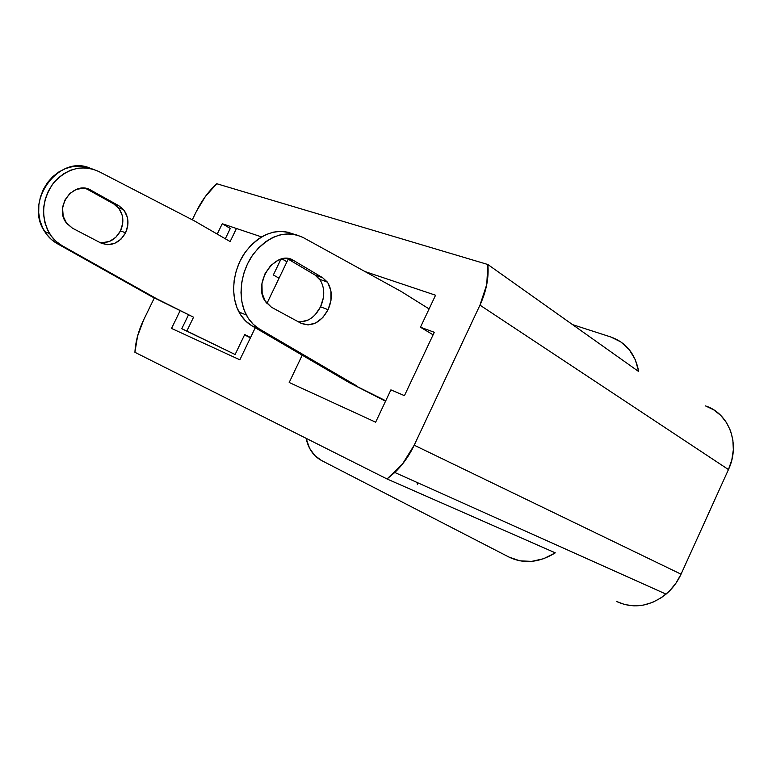 <?xml version="1.0" encoding="UTF-8"?>
<svg xmlns="http://www.w3.org/2000/svg" width="772" height="772" viewBox="0 0 772 772"><rect width="100%" height="100%" fill="white"/><g stroke="black" fill="none" stroke-linecap="round" stroke-linejoin="round"><path stroke-width="1.16" d="M705.492 405.908L713.608 409.778L720.681 415.355L726.404 422.438L730.534 430.766L732.879 440.03L733.332 449.854L731.837 459.842L728.459 469.569L681.049 574.185L675.886 583.285L669.247 591.217L661.382 597.663L652.649 602.353L643.404 605.113L634.034 605.866L624.915 604.601L616.394 601.407C633.223 609.127 649.783 606.705 666.062 594.131C672.451 588.689 677.449 582.04 681.049 574.185L728.459 469.569L479.962 305.133L486.756 284.501L487.846 264.507L216.778 183.746L205.506 196.3L196.484 211.219L192.305 219.817L196.484 211.219C201.762 200.498 208.527 191.34 216.778 183.746L487.846 264.507L638.676 371.554L635.298 359.675L629.219 349.61L620.833 341.909L610.681 336.939L572.554 324.626L610.681 336.939C626.015 342.343 635.356 353.875 638.676 371.554L487.846 264.507C489.004 277.63 486.379 291.179 479.962 305.133L414.207 445.193L479.962 305.133L728.459 469.569C740.695 443.852 728.98 413.319 705.492 405.908M417.401 484.642L417.073 482.471M508.96 557.066L321.451 460.459L508.96 557.066L519.817 560.81L531.609 561.389L543.671 558.696L555.3 552.848L387.033 478.968L134.907 352.293L387.033 478.968L402.376 464.194L414.207 445.193L681.049 574.185L414.207 445.193C409.208 455.731 402.733 464.821 394.781 472.474L387.033 478.968L555.3 552.848C539.165 562.769 523.715 564.168 508.96 557.066M306.088 438.303L309.543 448.194L314.677 455.403L321.451 460.459C313.509 456.127 308.385 448.744 306.088 438.303M154.342 297.915L143.717 319.772L137.58 336.071L134.907 352.293C135.544 341.494 138.477 330.657 143.717 319.772L154.342 297.915M288.197 259.151L266.88 303.541L288.197 259.151M255.252 327.753L239.851 359.81L171.529 328.428L180.079 310.788L171.529 328.428L239.851 359.81L255.252 327.753M217.231 234.099L222.249 223.735L261.505 236.888L222.249 223.735L230.297 228.464L222.249 223.735L217.231 234.099M375.646 422.188L289.191 382.478L302.219 355.178L289.191 382.478L375.646 422.188L390.893 389.87L375.646 422.188M365.011 271.57L435.562 295.222L420.46 327.222L434.298 332.278L404.441 395.65L390.893 389.87L404.441 395.65L434.298 332.278L420.46 327.222L433.102 334.826L420.46 327.222L435.562 295.222L365.011 271.57M286.923 261.805L281.963 258.89L286.923 261.805M99.53 242.302C108.524 243.595 115.51 239.793 120.49 230.886C124.215 222.326 123.51 214.616 118.386 207.764L113.783 203.962L118.888 205.767L123.501 209.588C128.635 216.459 129.329 224.208 125.585 232.826C119.235 243.46 110.946 246.818 100.688 242.9L72.414 228.165L66.681 223.349L63.207 216.324L62.571 208.16L64.887 200.122L69.798 193.502L76.515 189.314L83.994 188.194L91.057 190.279L118.888 205.767L124.244 210.534L127.37 217.337L127.834 225.154L125.585 232.826L120.953 239.214L114.623 243.383L107.511 244.695L100.688 242.9L72.414 228.165L65.948 222.355C53.741 206.22 74.643 179.799 91.057 190.279L85.991 188.532L113.783 203.962L119.12 208.71L122.256 215.484L122.729 223.262L120.49 230.886L125.585 232.826L120.49 230.886L115.877 237.245L109.566 241.385L102.473 242.678M279.049 278.209L273.346 274.957L280.95 259.151L273.346 274.957L279.049 278.209M236.454 228.493L230.143 241.559L194.283 220.831L98.691 171.452L92.1 168.894L85.055 167.804L77.837 168.228L70.696 170.178L63.922 173.594L57.775 178.361L52.496 184.305L48.308 191.195L45.355 198.761L43.772 206.713L43.608 214.732L44.872 222.51L47.488 229.747L51.357 236.174L56.308 241.559L62.146 245.718L156.465 298.648L193.55 317.205L186.863 331.024L235.113 354.512L244.695 334.565L250.553 337.538L244.695 334.565L235.113 354.512L181.777 328.718L235.113 354.512L181.777 328.718L188.436 314.966L181.777 328.718L186.863 331.024L193.55 317.205L151.389 296.438L193.55 317.205L151.389 296.438L57.234 243.643L151.389 296.438L156.465 298.648L62.146 245.718C57.051 242.833 52.853 238.78 49.572 233.569C40.578 216.575 41.9 199.707 53.538 182.954C67.125 168.18 82.179 164.349 98.691 171.452L194.283 220.831L230.143 241.559L236.454 228.493M230.297 228.464L225.308 238.77L230.297 228.464M87.004 167.254L79.979 166.154L72.78 166.569L65.668 168.508L58.913 171.905L52.795 176.634L47.536 182.539L43.357 189.391L40.433 196.908L38.861 204.812L38.706 212.792L39.97 220.531L42.595 227.74L46.455 234.138L51.406 239.503L57.234 243.643L62.146 245.718L57.234 243.643C52.139 240.767 47.961 236.734 44.679 231.542C23.478 201.289 59.666 153.107 91.096 168.643M244.55 334.874L250.408 337.837L244.55 334.874M85.779 188.407L113.783 203.962L118.888 205.767L91.057 190.279L85.779 188.407M315.256 314.667L320.554 306.822C325.051 296.409 324.771 287.242 319.733 279.339L315.053 275.035L322.648 277.717L327.318 282.041C332.356 289.983 332.607 299.198 328.09 309.688L320.554 306.822L323.41 297.606L323.381 288.352M293.978 234.263C276.608 227.566 260.434 233.453 245.467 251.913C232.69 269.679 230.046 295.396 238.973 311.985C242.244 318.045 246.548 322.648 251.894 325.794L349.214 382.613L385.749 400.774L349.214 382.613L385.537 401.208L349.214 382.613L251.894 325.794L245.814 321.171L240.758 315.015L236.927 307.536L234.495 298.996L233.559 289.732L234.186 280.082L236.348 270.441L239.976 261.187L244.917 252.695L250.977 245.284L257.906 239.252L265.423 234.823L273.24 232.15L281.056 231.301L288.564 232.285M300.617 321.934L308.327 319.946M320.467 280.429L315.053 275.035L287.078 258.485L315.053 275.035L322.648 277.717L293.785 260.598L286.306 258.446L278.171 260.174L270.654 265.587L264.95 273.848L261.959 283.662L262.162 293.476L265.5 301.746L271.416 307.208L300.906 323.198L308.096 324.925L315.758 322.937L322.764 317.582L328.09 309.688L330.966 300.404L330.956 291.092L328.052 283.131L322.648 277.717L293.785 260.598L287.966 258.572L293.785 260.598C276.762 248.767 252.512 281.828 264.777 300.588L271.416 307.208L300.906 323.198C311.627 327.251 320.689 322.754 328.09 309.688L320.554 306.822C314.976 317.321 307.565 322.31 298.32 321.799M356.596 385.836L259.276 328.911L253.197 324.269L248.15 318.093L244.328 310.566L241.906 301.987L240.989 292.665L241.636 282.957L243.827 273.249L247.474 263.928L252.444 255.368L258.533 247.899L265.491 241.819L273.027 237.351L280.873 234.64L288.689 233.771L296.216 234.756L303.155 237.515L401.276 291.536L429.097 308.925L401.276 291.536L303.155 237.515C285.814 229.728 269.312 235.113 253.65 253.679C240.295 271.599 237.284 298.079 246.364 315.053C249.626 321.133 253.93 325.755 259.276 328.911L356.596 385.836M251.894 325.794L259.276 328.911L251.894 325.794M394.781 472.474L666.062 594.131M49.572 233.569L44.679 231.542M123.501 209.588L118.386 207.764M319.733 279.339L327.318 282.041M238.973 311.985L246.364 315.053"/></g></svg>
